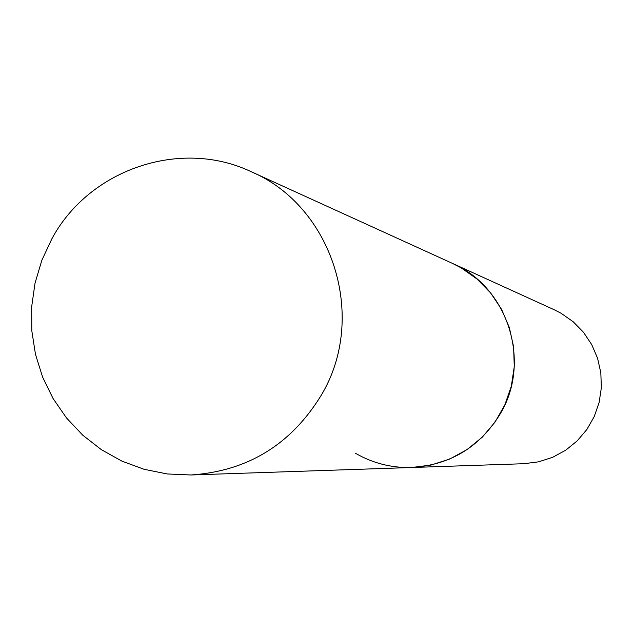 <?xml version="1.0" encoding="UTF-8"?>
<svg xmlns="http://www.w3.org/2000/svg" width="633" height="633" viewBox="0 0 633 633"><rect width="100%" height="100%" fill="white"/><g stroke="black" fill="none" stroke-linecap="round" stroke-linejoin="round"><path stroke-width="0.95" d="M251.254 171.733C180.579 138.065 89.324 169.193 51.953 238.657L41.841 260.29L35.021 283.204L31.65 306.87L31.8 330.766L35.48 354.338L42.601 377.062L53.014 398.426L66.481 417.93L82.709 435.14L101.335 449.652L121.94 461.133L144.055 469.29L167.175 473.951L190.778 474.979C247.543 471.237 291.077 444.595 321.374 395.047C367.971 317.315 332.736 206.311 251.254 171.733L554.571 309.917L560.988 313.2L573.118 321.691L583.491 332.293L591.744 344.637L597.592 358.31L600.828 372.837L601.35 387.72L599.127 402.461L594.245 416.538L586.87 429.475L577.249 440.829L565.72 450.205L552.68 457.287L538.58 461.837L523.902 463.712L411.806 467.502C450.356 464.962 479.854 447.056 500.299 413.768C531.752 361.585 507.856 286.963 452.508 263.423L460.982 267.759L477.005 278.995L490.702 293.032L501.605 309.402L509.328 327.538L513.6 346.821L514.273 366.594L511.322 386.17L504.841 404.867L495.069 422.053L482.33 437.126L467.083 449.58L449.834 458.98L431.2 465.026L411.806 467.502C391.716 468.04 372.964 463.316 355.564 453.331M411.806 467.502L190.778 474.979"/></g></svg>
